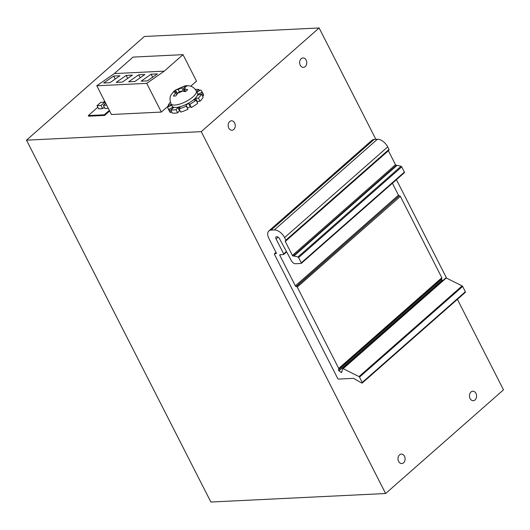 <?xml version="1.0" encoding="UTF-8"?>
<svg xmlns="http://www.w3.org/2000/svg" width="530" height="530" viewBox="0 0 530 530"><rect width="100%" height="100%" fill="white"/><g stroke="black" fill="none" stroke-linecap="round" stroke-linejoin="round"><path stroke-width="0.79" d="M168.388 105.894L161.358 112.075L146.724 83.349L96.798 85.78L114.334 73.577L133.083 57.088L183.009 54.65L196.511 81.156L190.76 86.218M109.644 111.002L104.615 115.427L88.636 116.203L88.311 115.566L97.811 107.219M457.39 299.344L503.5 389.835L385.621 493.516L210.88 502.029L26.5 140.165L144.379 36.484L319.12 27.971L375.863 139.337M404.476 456.25A4.73 3.558 87.2 0 0 401.316 454.097A4.73 3.558 87.2 0 0 398.341 456.641A4.73 3.558 87.2 0 0 398.613 461.405A4.73 3.558 87.2 0 0 401.773 463.551A4.73 3.558 87.2 0 0 404.748 461.007A4.73 3.558 87.2 0 0 404.476 456.25M475.953 393.386A4.73 3.558 87.2 0 0 472.793 391.233A4.73 3.558 87.2 0 0 469.818 393.777A4.73 3.558 87.2 0 0 470.09 398.533A4.73 3.558 87.2 0 0 473.25 400.687A4.73 3.558 87.2 0 0 476.225 398.143A4.73 3.558 87.2 0 0 475.953 393.386M300.265 65.236A4.73 3.558 87.2 0 0 303.425 67.389A4.73 3.558 87.2 0 0 306.4 64.839A4.73 3.558 87.2 0 0 306.128 60.082A4.73 3.558 87.2 0 0 302.968 57.929A4.73 3.558 87.2 0 0 299.993 60.48A4.73 3.558 87.2 0 0 300.265 65.236M446.591 278.144L396.427 179.696M26.5 140.165L201.241 131.645L319.12 27.971M201.241 131.645L385.621 493.516M228.788 128.101A4.73 3.558 -92.8 0 1 228.516 123.344A4.73 3.558 -92.8 0 1 231.491 120.794A4.73 3.558 -92.8 0 1 234.651 122.947A4.73 3.558 -92.8 0 1 234.923 127.703A4.73 3.558 -92.8 0 1 231.948 130.254A4.73 3.558 -92.8 0 1 228.788 128.101M109.319 110.366L104.291 114.791L88.311 115.566M104.615 115.427L104.291 114.791M103.476 102.23L104.648 101.197M108.305 108.365L104.973 108.524L103.357 105.351L105.715 103.284M104.291 107.179L102.628 108.643L98.633 108.835L97.016 105.662L100.766 102.363L104.761 102.171L101.011 105.463L97.016 105.662M106.682 105.192L103.357 105.351M104.761 102.171L105.444 103.516M101.011 105.463L102.628 108.643M172.74 108.405L172.263 107.457A15.145 5.134 -27 0 0 173.495 107.848L170.726 109.895L172.343 113.069A18.934 6.42 -27 0 0 174.728 113.175A18.934 6.42 -27 0 0 177.643 112.81L176.026 109.637L177.861 107.636A15.145 5.134 -27 0 0 180.187 107.073L179.127 108.882A18.934 6.42 -27 0 0 186.341 106.106L187.958 109.279L186.123 104.781A15.145 5.134 -27 0 0 188.647 103.476L189.7 104.364A18.934 6.42 -27 0 0 196.073 100.124L197.69 103.297A18.934 6.42 -27 0 1 195.146 105.172A18.934 6.42 -27 0 1 191.317 107.537L189.7 104.364M170.726 109.895A18.934 6.42 -27 0 0 173.111 110.001A18.934 6.42 -27 0 0 176.026 109.637M172.263 107.457L169.077 109.372L170.693 112.552L171.753 111.909M171.362 104.549A15.145 5.134 -27 0 0 171.137 105.51L167.712 107.014A18.934 6.42 -27 0 0 167.957 108.292L169.573 111.466A18.934 6.42 -27 0 0 170.693 112.552M167.957 108.292A18.934 6.42 -27 0 0 169.077 109.372M171.276 104.377L168.143 105.417L168.726 106.563M170.349 102.244A18.934 6.42 -27 0 0 168.143 105.417M199.519 90.656L198.929 89.497A18.934 6.42 -27 0 0 196.544 89.391A18.934 6.42 -27 0 0 195.398 89.484M196.484 91.299L198.929 89.497M202.546 96.003L203.56 95.552L201.943 92.379A18.934 6.42 -27 0 0 201.698 91.1A18.934 6.42 -27 0 0 200.578 90.014L197.392 91.935A15.145 5.134 -27 0 0 196.67 91.657M203.56 95.552A18.934 6.42 -27 0 0 203.315 94.274L201.698 91.1M196.073 100.124L193.887 99.984A15.145 5.134 -27 0 0 195.649 98.441L197.266 101.614L200.035 101.237L198.419 98.063A18.934 6.42 -27 0 0 201.513 93.976L198.194 95.075A15.145 5.134 -27 0 0 198.518 93.883L201.943 92.379M198.518 93.883L198.989 94.81M201.513 93.976L203.129 97.149A18.934 6.42 -27 0 1 201.705 99.401A18.934 6.42 -27 0 1 200.035 101.237M195.649 98.441L198.419 98.063M188.647 103.476L190.263 106.649L191.317 107.537M187.739 107.954A15.145 5.134 -27 0 0 190.263 106.649M186.123 104.781L186.341 106.106M179.127 108.882L180.743 112.062A18.934 6.42 -27 0 0 187.958 109.279M180.048 110.691A15.145 5.134 -27 0 1 179.478 110.81L177.861 107.636M179.478 110.81L177.643 112.81M173.495 91.796C171.561 94.618 168.507 95.758 170.958 103.761L172.177 106.146A14.197 4.81 -27 0 0 176.04 107.424A14.197 4.81 -27 0 0 190.913 101.714A14.197 4.81 -27 0 0 197.478 93.247L196.266 90.868C194.033 87.211 190.853 85.489 186.712 85.714L185.096 85.886A9.467 3.206 -27 0 0 184.844 85.926L182.042 87.318A5.678 1.928 -27 0 0 177.616 89.312L175.41 90.186A9.467 3.206 -27 0 0 173.495 91.796A9.467 3.206 -27 0 0 173.065 92.246L175.682 91.359A2.842 0.961 -27 0 1 176.457 91.611A2.842 0.961 -27 0 1 175.794 92.81L173.363 96.029A9.467 3.206 -27 0 0 174.496 96.069A9.467 3.206 -27 0 0 175.861 95.903L177.908 93.028A5.678 1.928 -27 0 0 182.333 91.034L185.295 91.65A9.467 3.206 -27 0 0 187.64 89.59L184.268 88.994L185.533 91.478M184.897 91.491L183.493 88.735A2.842 0.961 -27 0 1 184.155 87.536L187.342 85.807A9.467 3.206 -27 0 0 186.215 85.767A9.467 3.206 -27 0 0 185.096 85.886M185.222 86.668L184.758 85.946L175.721 89.921L175.41 90.186L176.013 91.365M183.493 88.735A2.842 0.961 -27 0 0 184.268 88.994M182.333 91.034L181.923 91.054A2.842 0.961 -27 0 0 178.292 92.69L177.908 93.028M177.616 89.312L178.027 89.292A2.842 0.961 -27 0 0 181.657 87.655L182.042 87.318M183.009 54.65L164.26 71.139L114.334 73.577M164.26 71.139L146.724 83.349M113.692 76.042L119.932 75.737L109.929 82.7L103.688 83.005L113.692 76.042L115.215 79.023M126.173 75.432L132.414 75.127L122.41 82.09L116.169 82.395L126.173 75.432L127.697 78.413M138.655 74.823L144.895 74.518L134.892 81.481L128.651 81.786L138.655 74.823L140.178 77.804M151.136 74.213L157.377 73.909L147.373 80.878L141.132 81.183L151.136 74.213L152.66 77.194M161.358 112.075L111.432 114.507L96.798 85.78M268.849 230.941L371.961 140.251A9.467 5.36 -131.3 0 1 374.173 139.423L377.413 139.264L274.302 229.954L271.055 230.113A9.467 5.36 -131.3 0 0 268.849 230.941A9.467 5.36 -131.3 0 0 268.862 238.354L276.302 252.956A0.755 0.431 48.7 0 1 276.123 253.612L274.626 253.685A0.755 0.431 -131.3 0 0 274.447 254.347L337.69 378.46A0.755 0.431 -131.3 0 0 338.511 379.069L353.338 378.347A0.755 0.431 48.7 0 1 353.676 378.447L361.718 383.005A0.755 0.431 48.7 0 0 362.235 383.038L465.347 292.348A0.755 0.431 48.7 0 0 465.347 291.752L362.228 382.441L359.519 377.121A0.755 0.431 -131.3 0 0 358.989 376.585L343.155 368.675A0.755 0.431 -131.3 0 0 342.599 368.814L341.744 372.265A0.755 0.431 48.7 0 1 341.048 372.312L338.975 370.801A0.755 0.431 48.7 0 1 338.511 369.887L338.802 368.906A0.755 0.431 -131.3 0 0 338.723 368.443L297.264 287.068L296.19 286.472A0.755 0.431 48.7 0 1 295.369 285.856L279.84 255.387A0.755 0.431 48.7 0 1 280.012 254.725L283.51 254.552A0.755 0.431 -131.3 0 0 283.689 253.897L276.084 238.97A2.643 1.497 -131.3 0 1 276.077 236.903A2.643 1.497 -131.3 0 1 279.522 238.719L291.46 260.8A3.789 2.147 -131.3 0 0 295.508 263.728L301.093 263.456A0.755 0.431 48.7 0 0 301.272 263.39L404.383 172.701A0.755 0.431 48.7 0 1 404.204 172.767M274.302 229.954A9.467 5.36 48.7 0 1 284.584 237.586L387.702 146.896L388.993 149.434L285.882 240.123L284.584 237.586M377.413 139.264A9.467 5.36 48.7 0 1 387.702 146.896M388.815 150.096A0.755 0.431 -131.3 0 0 388.993 149.434M293.216 256.036L396.334 165.34L397.083 165.307L293.964 255.997L293.216 256.036A0.755 0.431 48.7 0 1 292.394 255.427L285.279 241.455A0.755 0.431 48.7 0 1 285.451 240.799L285.703 240.786A0.755 0.431 -131.3 0 0 285.882 240.123M285.279 241.455L388.391 150.765A0.755 0.431 48.7 0 1 388.331 150.613M388.391 150.765L395.506 164.731L292.394 255.427M396.334 165.34A0.755 0.431 48.7 0 1 395.506 164.731M397.083 165.307L401.038 166.287A0.755 0.431 -131.3 0 1 401.72 166.884L404.383 172.104L301.272 262.8L298.609 257.573A0.755 0.431 -131.3 0 0 297.926 256.977L293.964 255.997M301.272 262.8A0.755 0.431 48.7 0 1 301.272 263.39M404.383 172.104A0.755 0.431 48.7 0 1 404.383 172.701M392.405 183.241L398.481 195.166L295.369 285.856M296.19 286.472L399.302 195.775A0.755 0.431 48.7 0 1 398.481 195.166M399.302 195.775L296.442 286.458M338.975 370.801L442.086 280.112A0.755 0.431 48.7 0 1 441.623 279.197L441.914 278.21A0.755 0.431 -131.3 0 0 441.834 277.746L400.375 196.378L399.554 195.762M442.086 280.112L442.788 280.622M465.347 291.752L462.637 286.432A0.755 0.431 -131.3 0 0 462.107 285.895L446.267 277.985A0.755 0.431 -131.3 0 0 445.717 278.124M362.228 382.441A0.755 0.431 48.7 0 1 362.235 383.038M170.958 103.761A14.197 4.81 -27 0 0 174.827 105.046A14.197 4.81 -27 0 0 189.7 99.335A14.197 4.81 -27 0 0 196.266 90.868M184.678 88.967A5.678 1.928 -27 0 0 184.539 87.198M175.271 91.379A5.678 1.928 -27 0 0 175.41 93.147M175.794 92.81L176.642 94.472M178.027 89.292L179.372 91.935M181.657 87.655L183.406 91.094M274.626 253.685L276.037 252.446M374.173 139.423L271.055 230.113M401.038 166.287L297.926 256.977M401.72 166.884L298.609 257.573M278.131 237.168L276.084 238.97M286.425 251.485L283.689 253.897M279.84 255.387L280.622 254.698M400.375 196.378L297.264 287.068M441.834 277.746L338.723 368.443M441.914 278.21L338.802 368.906M441.623 279.197L338.511 369.887M341.93 371.537L341.048 372.312M446.267 277.985L343.155 368.675M462.107 285.895L358.989 376.585M462.637 286.432L359.519 377.121M177.417 93.505L176.457 91.611M388.993 150.03L285.882 240.719M286.644 251.889L283.689 254.486M445.796 277.978L342.685 368.668M274.447 253.751L276.011 252.386"/></g></svg>
